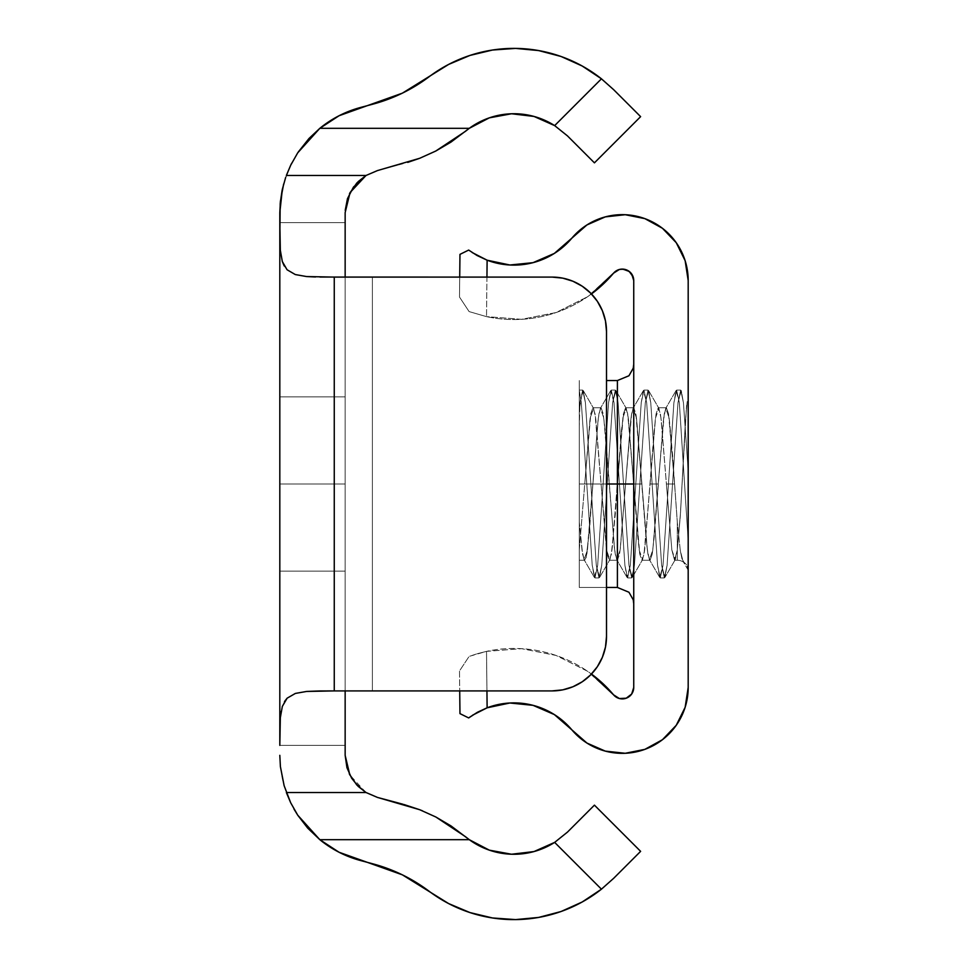 <?xml version="1.0" encoding="UTF-8"?>
<svg xmlns="http://www.w3.org/2000/svg" width="968" height="968" viewBox="0 0 968 968"><rect width="100%" height="100%" fill="white"/><g stroke="black" fill="none" stroke-linecap="round" stroke-linejoin="round"><path stroke-width="0.73" stroke-dasharray="4.84 3.63" d="M279.812 484L279.812 396.88L279.812 484L345.152 484L279.812 484L279.812 571.12L345.152 571.12L345.152 396.88L345.152 484L279.812 484L279.812 571.12L345.152 571.12L345.152 484L279.812 484L279.812 571.12L345.152 571.12L345.152 484L279.812 484L279.812 571.12L279.812 396.88L279.812 532.4L279.812 484L345.152 484L345.152 396.88L345.152 571.12L345.152 396.88L345.152 571.12L279.812 571.12L279.812 396.88L345.152 396.88L279.812 396.88L279.812 484L345.152 484L345.152 396.88L279.812 396.88L345.152 396.88L345.152 571.12L279.812 571.12L345.152 571.12L279.812 571.12L279.812 396.88L345.152 396.88L279.812 396.88L279.812 484L345.152 484L345.152 396.88L279.812 396.88L345.152 396.88L345.152 571.12L279.812 571.12L345.152 571.12L279.812 571.12L279.812 396.88L345.152 396.88L279.812 396.88L279.812 484L345.152 484L279.812 484L279.812 571.12L345.152 571.12L279.812 571.12L279.812 484M284.217 265.958L287.133 269.818L295.373 274.573L306.65 276.558L345.152 277.09L345.152 222.64L279.812 222.64L279.921 241.806M280.889 255.189L280.599 253.011M345.152 692.217L345.152 277.09L345.152 755.33L345.152 745.36L279.812 745.36L279.812 212.67L279.812 222.64L345.152 222.64L345.152 275.783M365.94 792.465L349.859 775.029M533.997 851.562L511.552 854.236L489.312 850.146L469.274 839.68L319.827 839.68L309.034 829.564L298.289 816.024L290.823 803.053L286.359 792.526L366.025 792.526L353.489 780.958L347.476 769.366M282.341 778.695L285.669 790.566L282.341 778.695L280.188 764.369L282.341 778.695M448.644 64.42L429.066 76.787A141.025 141.025 0 0 1 601.443 78.819L613.676 89.697L601.443 78.819L554.652 125.61A75.685 75.685 0 0 0 469.274 128.32L319.827 128.32L307.715 139.864L297.793 152.714L319.827 128.32A108.9 108.9 0 0 1 360.519 107.472L373.031 104.12L360.519 107.472L339.066 115.737L319.827 128.32L469.274 128.32L489.312 117.854L511.552 113.764L533.997 116.438L554.652 125.61L601.443 78.819L582.167 65.993M561.053 56.483L538.656 50.578M515.605 48.4L492.506 50.034L469.988 55.418M582.167 902.007L601.443 889.181L554.652 842.39A75.685 75.685 0 0 1 469.274 839.68L319.827 839.68L339.066 852.264L360.519 860.528L373.031 863.88L360.519 860.528A108.9 108.9 0 0 1 339.09 852.276M373.031 863.88A163.35 163.35 0 0 1 429.066 891.213L448.644 903.58L469.988 912.582M492.506 917.966L515.605 919.6L538.656 917.422L561.053 911.517M319.827 839.68A108.9 108.9 0 0 0 339.042 852.251M429.066 891.213A141.025 141.025 0 0 0 601.443 889.181L613.676 878.303L601.443 889.181L554.652 842.39M640.622 851.356L613.676 878.303L640.622 851.356L594.425 805.146L640.622 851.356M567.466 832.105L594.425 805.146L567.466 832.105M408.605 805.872L419.616 809.684L408.605 805.872M403.087 804.287L377.435 797.414L402.99 804.251M465.366 836.618L451.027 825.934L435.673 816.907L419.664 809.696M349.92 192.85L346.943 200.303L345.152 212.67L345.152 222.64L345.152 212.67L349.859 192.971M366.037 175.474L286.359 175.474L284.12 182.347L290.654 165.298L286.359 175.474L366.025 175.474M402.99 163.749L377.435 170.586L402.99 163.749M451.052 142.054L465.426 131.333L435.83 151.008L451.052 142.054M407.722 162.394L419.713 158.28L435.83 151.008M594.425 162.854L567.466 135.895L594.425 162.854L640.622 116.644L594.425 162.854M613.676 89.697L640.622 116.644L613.676 89.697M373.031 104.12A163.35 163.35 0 0 0 429.066 76.787M290.823 164.947L298.289 151.976M291.683 163.229L297.793 152.714L290.654 165.298M279.812 222.64L279.812 745.36L345.152 745.36L345.152 690.91L552.062 690.91L562.686 689.869L572.899 686.772L582.312 681.738L590.565 674.962L597.341 666.71L602.374 657.296L605.472 647.084L606.512 636.46L606.512 331.54L605.472 320.916L602.374 310.704L597.341 301.29L590.565 293.038L582.312 286.262L572.899 281.228L562.686 278.131L552.062 277.09L334.262 277.09L334.262 690.91L345.152 690.91L306.578 691.442L295.288 693.451L287.072 698.243L282.317 706.483M293.969 809.042L290.594 802.593M422.411 810.797L435.673 816.907M286.359 792.526L366.025 792.526M279.921 726.145L279.861 729.025M280.974 712.291L281.095 711.553M284.495 701.558L282.329 706.434M319.96 277.054L334.262 277.09L334.262 690.91L306.578 691.442L295.288 693.451L287.072 698.243M280.272 202.675L279.812 212.67M283.648 184.017L282.087 190.49M345.152 690.91L552.062 690.91L345.152 690.91L345.152 277.09L552.062 277.09A54.45 54.45 0 0 1 606.512 331.54L606.512 636.46A54.45 54.45 0 0 1 552.062 690.91A54.45 54.45 0 0 0 606.512 636.46L606.512 331.54A54.45 54.45 0 0 0 552.062 277.09L345.152 277.09L552.062 277.09L562.686 278.131L572.899 281.228L582.312 286.262L590.565 293.038L597.341 301.29L602.374 310.704L605.472 320.916L606.512 331.54L606.512 636.46L605.472 647.084L602.374 657.296L597.341 666.71L590.565 674.962L582.312 681.738L572.899 686.772L562.686 689.869L552.062 690.91L372.377 690.91L372.377 277.09L372.377 690.91L345.152 690.91L552.062 690.91A54.45 54.45 0 0 0 606.512 636.46L606.512 331.54A54.45 54.45 0 0 0 552.062 277.09L345.152 277.09L345.152 690.91L552.062 690.91L562.686 689.869L572.899 686.772L582.312 681.738L590.565 674.962L597.341 666.71L602.374 657.296L605.472 647.084M287.133 269.818L295.373 274.573L306.65 276.558L315.507 276.981M606.512 636.46L606.512 331.54M605.472 320.916L602.374 310.704L597.341 301.29L590.565 293.038L582.312 286.262L572.899 281.228L562.686 278.131L552.062 277.09L372.377 277.09L372.377 690.91L372.377 277.09L345.152 277.09M279.812 396.88L345.152 396.88M345.152 484L345.152 571.12L345.152 484M617.403 587.455L617.403 484L622.847 417.982L626.235 408.339L628.293 417.982L639.183 550.018L642.57 559.661L644.627 550.018L655.517 417.982L658.905 408.339L660.962 417.982L671.852 550.018L675.24 559.661L677.298 550.018L677.298 560.23A10.89 10.89 0 0 1 684.146 562.65L683.045 561.307L680.286 550.514L677.298 522.115L680.286 550.514L677.298 522.115L680.286 550.514L681.956 558.717L684.146 562.65A10.89 10.89 0 0 0 677.298 560.23L677.298 522.115L674.575 484L669.13 417.982L665.742 408.339L663.685 417.982L652.795 550.018L649.407 559.661L647.35 550.018L636.46 417.982L633.072 408.339L631.015 417.982L620.125 550.018L616.737 559.661L614.68 550.018L603.79 417.982L600.402 408.339L598.345 417.982L587.455 550.018L584.067 559.661L582.01 550.018L579.288 522.115L579.288 560.073L579.288 550.018L590.178 417.982L593.566 408.339L595.622 417.982L606.512 550.018L609.9 559.661L611.957 550.018L622.847 417.982L626.235 408.339L628.293 417.982L633.737 484L633.737 603.79L633.737 438.153L633.737 507.365L633.737 460.635L633.737 484L639.183 550.018L642.57 559.661L644.627 550.018L655.517 417.982L658.905 408.339L660.962 417.982L671.852 550.018L675.24 559.661L677.298 550.018L677.298 560.23L677.298 522.115L674.575 484L666.408 484L671.852 550.018L674.575 560.23L677.298 550.018L677.298 560.23A10.89 10.89 0 0 1 684.146 562.65A10.89 10.89 0 0 0 677.298 560.23L677.298 522.115L674.575 484L669.13 417.982L665.742 408.339L663.685 417.982L652.795 550.018L649.407 559.661L647.35 550.018L641.905 484L633.737 484L639.8 554.313L641.905 560.23L644.01 554.313L650.072 484L658.24 484L650.072 484L655.215 420.511L656.135 413.687L658.24 407.77L660.345 413.687L661.265 420.511L666.408 484L674.575 484L666.408 484L671.852 550.018L674.575 560.23L677.298 550.018L680.214 517.19L686.542 405.423L680.214 517.19L677.298 550.018L677.298 560.23L677.298 522.115L672.578 455.033L669.433 420.511L668.513 413.687L666.408 407.77L664.302 413.687L663.382 420.511L654.09 538.148L652.178 554.313L650.072 560.23L647.967 554.313L646.067 538.148L636.46 417.982L633.072 408.339L631.015 417.982L620.125 550.018L616.737 559.661L614.68 550.018L603.79 417.982L600.402 408.339L598.345 417.982L586.995 553.333L584.732 560.23L579.288 560.23L579.288 550.018L584.732 484L592.9 484L587.455 550.018L584.067 559.661L582.01 550.018L579.288 522.115L579.288 503.638L579.288 560.23L584.732 560.23L582.627 554.313L579.288 522.115L579.288 390.818L581.332 402.664L592.222 565.336L594.4 577.448L597.667 565.336L608.557 402.664L610.735 390.552L614.002 402.664L624.892 565.336L627.07 577.448L630.337 565.336L641.227 402.664L643.405 390.552L646.672 402.664L657.562 565.336L659.74 577.448L663.007 565.336L673.897 402.664L676.075 390.552L679.342 402.664L688.188 540.761L679.342 402.664L676.62 390.08L673.897 402.664L663.007 565.336L660.285 577.92L657.562 565.336L646.672 402.664L643.95 390.08L641.227 402.664L630.337 565.336L627.615 577.92L624.892 565.336L614.002 402.664L611.28 390.08L608.557 402.664L597.667 565.336L594.945 577.92L592.222 565.336L581.332 402.664L579.288 390.818L579.288 397.739L579.288 390.818L581.332 402.664L592.222 565.336L594.4 577.448L597.667 565.336L608.557 402.664L610.735 390.552L614.002 402.664L624.892 565.336L627.07 577.448L630.337 565.336L641.227 402.664L643.405 390.552L646.672 402.664L657.562 565.336L659.74 577.448L663.007 565.336L673.897 402.664L676.075 390.552L679.342 402.664L688.188 540.761L688.188 524.983L688.188 540.761L688.188 524.983L688.188 540.761L679.342 402.664L676.62 390.08L673.897 402.664L663.007 565.336L660.285 577.92L657.562 565.336L646.672 402.664L643.95 390.08L641.227 402.664L630.337 565.336L627.615 577.92L624.892 565.336L614.002 402.664L611.28 390.08L608.557 402.664L597.667 565.336L594.945 577.92L592.222 565.336L581.332 402.664L579.288 390.334L579.288 560.073L579.288 550.018L584.732 484L592.9 484L589.452 530.585L586.172 557.544L584.37 560.061L582.627 554.313L579.288 522.115L579.288 560.23L579.288 550.018L590.178 417.982L593.566 408.339L595.622 417.982L606.512 550.018L609.9 559.661L611.957 550.018L617.403 484L617.403 380.545L617.403 484L617.403 380.545L617.403 484L579.288 484L617.403 484L617.403 587.455L617.403 484L617.403 587.455L617.403 484L623.465 413.687L625.57 407.77L627.675 413.687L633.737 484L633.737 364.21L633.737 484L633.737 364.21L633.737 484L641.905 484L635.843 413.687L633.737 407.77L631.632 413.687L625.57 484L617.403 484L625.57 484L620.428 547.489L619.508 554.313L617.403 560.23L615.297 554.313L614.377 547.489L605.085 429.852L603.173 413.687L601.067 407.77L598.962 413.687L598.043 420.511L592.9 484L584.732 484L590.795 413.687L592.9 407.77L595.005 413.687L601.067 484L609.235 484L601.067 484L607.13 554.313L609.235 560.23L611.34 554.313L612.26 547.489L621.565 429.852L623.465 413.687L625.57 407.77L627.675 413.687L628.595 420.511L637.9 538.148L639.8 554.313L641.905 560.23L644.01 554.313L644.93 547.489L654.235 429.852L656.135 413.687L658.24 407.77L660.345 413.687L661.265 420.511L666.408 484L674.575 484L668.513 413.687L666.408 407.77L664.302 413.687L658.24 484L650.072 484L658.24 484L653.097 547.489L652.178 554.313L650.072 560.23L647.967 554.313L647.048 547.489L641.905 484L633.737 484L641.905 484L636.762 420.511L635.843 413.687L633.737 407.77L631.632 413.687L630.712 420.511L625.57 484L617.403 484L625.57 484L620.428 547.489L619.508 554.313L617.403 560.23L615.297 554.313L614.377 547.489L605.085 429.852L603.173 413.687L601.067 407.77L598.962 413.687L598.043 420.511L592.9 484L584.732 484L589.875 420.511L590.795 413.687L592.9 407.77L595.005 413.687L595.925 420.511L601.067 484L609.235 484L601.067 484L607.13 554.313L609.235 560.23L611.34 554.313L615.406 512.967L617.403 484L579.288 484L579.288 587.455L579.288 484L617.403 484L617.403 380.545L617.403 484L579.288 484L579.288 587.455L579.288 380.545L579.288 587.455L579.288 380.545L579.288 587.455L579.288 484L606.512 484L579.288 484L579.288 380.545L579.288 484L617.403 484L617.403 587.455L579.288 587.455L606.512 587.455M688.188 540.809L688.188 396.88L688.188 470.968L683.432 402.664L681.242 390.552L677.987 402.664L667.097 565.336L664.907 577.448L661.652 565.336L650.762 402.664L648.572 390.552L645.317 402.664L634.427 565.336L632.237 577.448L628.982 565.336L618.08 402.664L615.902 390.552L612.635 402.664L601.745 565.336L599.567 577.448L596.3 565.336L585.41 402.664L583.232 390.552L579.965 402.664L579.288 409.972L582.688 390.08L585.41 402.664L596.3 565.336L599.023 577.92L601.745 565.336L612.635 402.664L615.358 390.08L618.08 402.664L628.982 565.336L631.705 577.92L634.427 565.336L645.317 402.664L648.04 390.08L650.762 402.664L661.652 565.336L664.375 577.92L667.097 565.336L677.987 402.664L680.71 390.08L683.432 402.664L688.188 470.968L683.432 402.664L681.242 390.552L677.987 402.664L667.097 565.336L664.907 577.448L661.652 565.336L650.762 402.664L648.572 390.552L645.317 402.664L634.427 565.336L632.237 577.448L628.982 565.336L618.08 402.664L615.902 390.552L612.635 402.664L601.745 565.336L599.567 577.448L596.3 565.336L585.41 402.664L583.232 390.552L579.965 402.664L579.288 426.005L579.965 402.664L582.688 390.08L585.41 402.664L596.3 565.336L599.023 577.92L601.745 565.336L612.635 402.664L615.358 390.08L618.08 402.664L628.982 565.336L631.705 577.92L634.427 565.336L645.317 402.664L648.04 390.08L650.762 402.664L661.652 565.336L664.375 577.92L667.097 565.336L677.987 402.664L680.71 390.08L683.432 402.664L688.188 470.968L688.188 454.96L688.188 470.968M688.188 561.404L688.188 571.12A10.89 10.89 0 0 0 688.066 569.438L686.929 565.07L688.066 569.438L686.929 565.07L683.045 561.307L680.286 550.514L681.956 558.717L684.146 562.65L686.929 565.07L688.188 571.12L688.188 440.428M571.882 238.128L586.959 224.927L605.303 216.88L625.219 214.714L644.87 218.635L662.439 228.279L676.281 242.75L685.15 260.731L688.188 280.526L688.188 687.474L688.188 280.526A65.885 65.885 0 0 0 571.882 238.128A75.685 75.685 0 0 1 487.122 260.198L486.517 316.633A130.135 130.135 0 0 0 613.555 273.17L616.168 270.883M688.188 396.88L688.188 417.063L688.188 396.88M688.188 440.73L688.188 454.96L688.188 440.73M579.288 550.018L579.288 409.972L579.288 550.018M688.188 571.12A10.89 10.89 0 0 0 688.066 569.438L688.188 571.12M622.811 698.896L619.351 698.521L613.555 694.83A11.434 11.434 0 0 0 633.737 687.474L633.737 280.526A11.434 11.434 0 0 0 613.555 273.17L587.491 296.777L591.46 293.957A130.135 130.135 0 0 1 486.517 316.633L469.105 311.587L459.498 297.043L459.969 254.366L468.669 250.071L459.969 254.366L459.498 297.043L469.105 311.587L486.517 316.633L521.571 319.331L556.068 312.555L587.491 296.777L556.068 312.555L521.571 319.331L486.517 316.633L469.105 311.587L459.498 297.043L469.105 311.587L486.517 316.633L487.122 260.198L472.202 252.551M633.737 438.153L633.737 364.21L633.737 438.153M459.715 277.09L459.498 297.043L459.715 277.09M477.333 653.702L486.517 651.367L477.333 653.702M472.59 715.195L468.669 717.929L459.969 713.634L459.498 670.957L469.105 656.413L459.498 670.957L469.105 656.413L486.517 651.367L521.571 648.669L556.068 655.445L587.491 671.223L613.555 694.83A130.135 130.135 0 0 0 486.517 651.367A130.135 130.135 0 0 1 591.46 674.043L587.491 671.223L556.068 655.445L521.571 648.669L486.517 651.367L487.122 707.802L477.212 712.412M662.439 739.721L676.281 725.25L685.15 707.269L688.188 687.474A65.885 65.885 0 0 1 571.882 729.872A75.685 75.685 0 0 0 487.122 707.802L486.517 651.367L477.212 653.739L469.105 656.413L459.498 670.957L459.969 713.634L462.232 714.747M619.351 269.479L626.223 269.794L631.68 273.98M633.737 280.526L633.737 687.474L631.68 694.02L626.223 698.206M533.017 705.333L554.349 714.578M571.882 729.872L586.959 743.073L605.303 751.12L625.219 753.285L644.87 749.365M533.017 262.667L509.882 265.002L487.122 260.198L477.684 255.854L469.722 250.845M579.288 484L579.288 380.545L579.288 484M579.288 390.334L579.288 409.972L579.288 390.334M677.298 550.018L680.552 512.024L685.513 419.434L687.22 401.369L685.513 419.434L680.552 512.024L677.298 550.018M688.188 561.428L688.188 567.442M279.812 571.12L345.152 571.12M592.9 407.77L601.067 407.77L592.9 407.77M625.57 407.77L633.737 407.77L625.57 407.77M658.24 407.77L666.408 407.77L658.24 407.77M609.235 560.23L617.403 560.23L609.235 560.23M641.905 560.23L650.072 560.23L641.905 560.23M674.575 560.23L677.298 560.23L674.575 560.23M606.512 380.545L617.403 380.545M676.62 390.08L680.71 390.08L676.62 390.08M660.285 577.92L664.375 577.92L660.285 577.92M643.95 390.08L648.04 390.08L643.95 390.08M627.615 577.92L631.705 577.92L627.615 577.92M611.28 390.08L615.358 390.08L611.28 390.08M594.945 577.92L599.023 577.92L594.945 577.92M579.288 390.08L582.688 390.08L579.288 390.08M675.24 559.661L664.907 577.448L675.24 559.661M648.572 390.552L658.905 408.339L648.572 390.552M632.237 577.448L642.57 559.661L632.237 577.448M615.902 390.552L626.235 408.339L615.902 390.552M599.567 577.448L609.9 559.661L599.567 577.448M583.232 390.552L593.566 408.339L583.232 390.552M594.4 577.448L584.067 559.661L594.4 577.448M610.735 390.552L600.402 408.339L610.735 390.552M627.07 577.448L616.737 559.661L627.07 577.448M643.405 390.552L633.072 408.339L643.405 390.552M659.74 577.448L649.407 559.661L659.74 577.448M676.075 390.552L665.742 408.339L676.075 390.552M688.188 570.152L683.045 561.307L688.188 570.152"/><path stroke-width="1.45" d="M345.152 275.783L345.152 212.67L345.152 277.09L334.262 277.09L334.262 690.91L552.062 690.91L562.686 689.869L572.899 686.772L582.312 681.738L590.565 674.962L597.341 666.71L602.374 657.296L605.472 647.084L606.512 636.46L606.512 331.54L605.472 320.916L602.374 310.704L597.341 301.29L590.565 293.038L582.312 286.262L572.899 281.228L562.686 278.131L552.062 277.09L319.96 277.054M315.507 276.981L306.578 276.558L295.373 274.573M283.648 184.017L280.405 201.32L279.812 212.67L279.812 745.36L280.333 717.687L282.341 706.398L287.133 698.182L295.373 693.427L306.65 691.442L334.262 690.91L334.262 277.09L306.578 276.558L295.288 274.549L287.072 269.757L282.329 261.566L284.217 265.958M280.599 253.011L280.889 255.189M295.288 274.549L287.072 269.757L282.317 261.517L280.333 250.252L279.812 222.64L279.921 241.806M279.837 236.966L280.188 203.631L282.341 189.304L285.669 177.434L282.341 189.304L279.812 212.67M349.859 775.029L345.152 755.342L345.152 692.217M403.959 804.517L419.713 809.72L377.435 797.414L365.94 792.465M279.812 755.33L280.405 766.68L279.812 755.33M435.83 816.992L465.426 836.667L435.83 816.992L419.713 809.72L435.83 816.992L451.052 825.946L469.274 839.68A75.685 75.685 0 0 0 554.652 842.39L567.466 832.105L554.652 842.39L567.466 832.105L594.425 805.146L640.622 851.356L613.676 878.303L601.443 889.181L613.676 878.303L640.622 851.356L594.425 805.146L567.466 832.105L554.652 842.39L533.997 851.562L511.552 854.236L489.312 850.146L469.274 839.68L319.827 839.68L339.066 852.264L402.373 874.842L448.644 903.58L469.988 912.582L492.506 917.966L515.605 919.6L538.656 917.422L561.053 911.517L582.167 902.007L601.443 889.181L554.652 842.39L533.997 851.562M298.289 151.976L309.034 138.436L319.827 128.32L469.274 128.32L489.312 117.854L511.552 113.764L533.997 116.438L554.652 125.61L601.443 78.819L582.167 65.993L561.053 56.483L538.656 50.578L515.605 48.4L492.506 50.034L469.988 55.418L448.644 64.42L402.373 93.158L339.066 115.737L319.827 128.32A108.9 108.9 0 0 1 360.519 107.472L373.031 104.12L402.373 93.158L429.066 76.787A141.025 141.025 0 0 1 601.443 78.819L613.676 89.697L601.443 78.819L554.652 125.61L567.466 135.895L554.652 125.61L567.466 135.895L594.425 162.854L640.622 116.644L613.676 89.697L640.622 116.644L594.425 162.854L567.466 135.895L554.652 125.61A75.685 75.685 0 0 0 469.274 128.32L451.027 142.066L435.673 151.093L419.616 158.316L407.722 162.394M582.167 65.993L561.053 56.483M538.656 50.578L515.605 48.4M469.988 55.418L448.644 64.42M373.031 863.88L402.373 874.842L429.066 891.213A163.35 163.35 0 0 0 373.031 863.88L360.519 860.528A108.9 108.9 0 0 1 319.827 839.68L307.715 828.136L297.793 815.286L290.654 802.702L284.12 785.653L280.405 766.68L284.12 785.653L290.654 802.702L297.793 815.286L319.827 839.68L297.721 815.177M469.988 912.582L492.506 917.966M561.053 911.517L582.167 902.007M554.652 842.39L601.443 889.181A141.025 141.025 0 0 1 429.066 891.213M346.943 767.697L345.152 755.33L349.472 774.255L356.781 784.963L366.025 792.526L358.208 786.427L351.626 778.187L346.943 767.697M290.642 802.678L286.359 792.526L366.025 792.526L377.435 797.414L366.025 792.526L377.435 797.414L402.99 804.251M345.213 210.346L347.476 198.634L353.489 187.042L366.025 175.474L377.435 170.586L366.025 175.474L358.208 181.573L349.92 192.85M435.915 150.972L419.713 158.28L377.435 170.586L366.025 175.474L377.435 170.586L419.616 158.316L435.673 151.093L465.378 131.37M429.066 76.787A163.35 163.35 0 0 1 373.031 104.12M465.426 131.333L469.274 128.32L319.827 128.32L297.721 152.823L290.63 165.346L286.359 175.474L290.823 164.947M297.648 815.056L293.969 809.042M419.616 809.684L422.411 810.797M287.109 698.206L282.341 706.398L280.333 717.687L279.812 745.36L279.812 222.725M279.861 729.025L279.921 726.145M281.095 711.553L280.974 712.291M287.072 698.243L284.495 701.558M287.133 698.182L295.373 693.427L306.626 691.442L319.924 690.946M290.642 165.322L291.683 163.229M282.087 190.49L280.272 202.675M349.472 193.745L356.781 183.037L366.025 175.474L350.065 192.572L345.152 212.597M286.359 175.474L366.025 175.474L286.359 175.474M319.827 839.68L469.274 839.68L465.426 836.667M319.96 690.946L345.152 690.91L345.152 755.33M366.025 792.526L286.359 792.526M345.152 277.09L552.062 277.09A54.45 54.45 0 0 1 606.512 331.54L606.512 636.46A54.45 54.45 0 0 1 552.062 690.91L345.152 690.91M605.472 647.084L606.512 636.46M606.512 331.54L605.472 320.916M287.072 269.757L282.317 261.517L280.333 250.252L279.837 237.051M617.403 380.545L617.403 484L606.512 484L617.403 484L617.403 587.455L617.403 484L633.737 484L617.403 484L617.403 380.545L628.958 375.753L633.254 368.155L633.737 364.21L633.254 368.155L628.958 375.753L617.403 380.545L606.512 380.545M688.188 571.12L688.188 396.88L688.188 571.12M688.188 687.474L688.188 280.526L685.15 260.731L676.281 242.75L662.439 228.279L644.87 218.635L625.219 214.714L605.303 216.88L586.959 224.927L571.882 238.128A65.885 65.885 0 0 1 688.188 280.526L688.188 687.474A65.885 65.885 0 0 1 571.882 729.872L586.959 743.073L605.303 751.12L625.219 753.285L644.87 749.365L662.439 739.721L676.281 725.25L685.15 707.269L688.188 687.474M688.188 479.112L688.188 524.983L688.188 479.112M688.188 419.64L688.188 440.73L688.188 419.64M616.168 270.883L619.351 269.479L613.555 273.17A130.135 130.135 0 0 1 591.46 293.957L613.555 273.17A11.434 11.434 0 0 1 633.737 280.526L633.737 687.474A11.434 11.434 0 0 1 613.555 694.83L591.46 674.043A130.135 130.135 0 0 1 613.555 694.83L619.351 698.521L626.223 698.206L622.811 698.896M571.882 238.128L554.349 253.422L571.882 238.128A75.685 75.685 0 0 1 487.122 260.198L472.202 252.551M533.017 262.667L554.349 253.422L533.017 262.667L509.882 265.002L487.122 260.198L477.03 255.492L468.669 250.071L459.969 254.366L459.715 277.09L459.969 254.366L468.669 250.071M477.212 712.412L468.669 717.929L459.969 713.634L459.715 690.91L459.969 713.634L468.669 717.929L477.042 712.509L487.122 707.802A75.685 75.685 0 0 1 571.882 729.872L554.349 714.578L571.882 729.872M469.722 717.155L477.684 712.145L487.122 707.802L486.94 690.91L487.122 707.802L509.882 702.998L533.017 705.333L554.349 714.578M487.122 260.198L486.94 277.09L487.122 260.198M619.351 269.479L622.811 269.104L629.273 271.464L633.217 277.09L633.737 280.526L633.737 687.474L631.68 694.02L626.223 698.206M631.68 273.98L633.737 280.526M472.59 715.195L487.122 707.802L509.882 702.998L533.017 705.333M644.87 749.365L662.439 739.721M462.232 714.747L468.669 717.929M688.188 440.428L688.188 470.968M688.188 540.761L688.188 567.442M617.403 587.455L628.958 592.247L633.254 599.845L633.737 603.79L633.254 599.845L628.958 592.247L617.403 587.455L606.512 587.455"/></g></svg>
